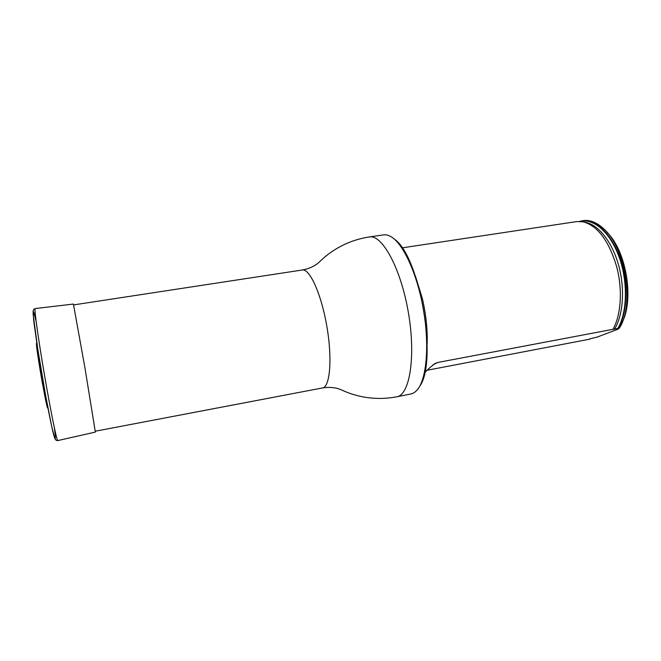 <?xml version="1.0" encoding="UTF-8"?>
<svg xmlns="http://www.w3.org/2000/svg" width="661" height="661" viewBox="0 0 661 661"><rect width="100%" height="100%" fill="white"/><g stroke="black" fill="none" stroke-linecap="round" stroke-linejoin="round"><path stroke-width="0.99" d="M394.534 239.282C419.793 256.121 437.937 361.906 419.718 386.198M369.359 236.944C382.124 234.258 400.863 268.283 408.374 312.529C416.033 356.75 409.696 395.063 396.757 396.79L410.778 394.014C413.431 393.493 415.852 391.775 418.033 388.85C426.733 377.365 429.443 344.538 423.486 309.935C417.578 275.331 404.086 245.272 392.056 237.349C389.032 235.316 386.173 234.498 383.496 234.886L369.359 236.944C352.577 239.538 337.655 246.272 324.592 257.162L320.469 260.913C318.28 263.276 312.719 268.102 302.292 270.002L73.644 304.903M415.505 276.372L422.437 298.855C426.064 314.801 427.634 329.938 427.138 344.249M622.464 321.841C634.213 298.408 626.017 250.618 607.137 232.441M589.538 338.961L597.288 337.044L618.159 329.12L620.2 326.856C634.527 302.341 625 246.801 603.328 228.458C596.486 222.278 589.761 219.667 583.142 220.625L579.4 221.402M424.56 373.11C426.345 370.697 429.824 367.499 435.012 363.525L437.896 362.443L618.432 328.286C627.595 312.38 628.454 282.503 619.944 258.087C611.475 233.614 595.354 218.626 582.068 220.791M618.432 328.286L619.531 328.079M589.909 339.151L427.337 370.21M402.045 247.875L576.698 221.592L582.903 221.757C597.478 225.608 608.69 240.447 616.539 266.276C622.811 289.212 621.133 315.157 612.945 329.327M44.7 390.436L39.52 360.212M57.78 440.573L95.349 432.087L84.963 367.97L73.404 304.06L35.149 308.571C34 307.993 38.181 338.316 44.461 374.919C50.732 411.522 56.887 441.498 57.78 440.573C56.582 440.755 55.582 440.028 54.772 438.4L51.641 426.213L45.411 394.361L37.974 350.553L33.067 313.793L33.537 309.596L35.149 308.571M95.3 431.212L322.518 387.957C330.021 387.065 332.475 358.898 326.873 326.501C321.362 294.087 309.67 268.349 302.292 270.002M580.366 221.435C593.636 218.039 610.293 232.432 619.159 257.162C628.074 281.826 627.281 312.504 617.82 328.476M584.473 222.129L585.737 222.427C598.577 224.839 612.326 242.182 618.721 265.648C625.132 289.088 623.158 315.371 614.449 329.302M437.896 362.443L432.963 364.831M47.799 407.193C47.873 416.455 35.215 344.414 36.545 343.067M42.279 382.645L39.834 368.359M33.918 312.554L36.124 321.337M54.45 428.212C57.127 449.868 53.144 436.566 45.849 396.798L37.313 346.364L33.769 321.254L33.075 311.1M396.757 396.79C380.083 399.938 363.765 398.55 347.81 392.634L342.679 390.477C339.837 388.974 332.979 386.28 322.518 387.957M48.022 408.358L45.948 401.434L42.139 381.851L38.016 356.667L36.685 342.2"/></g></svg>
